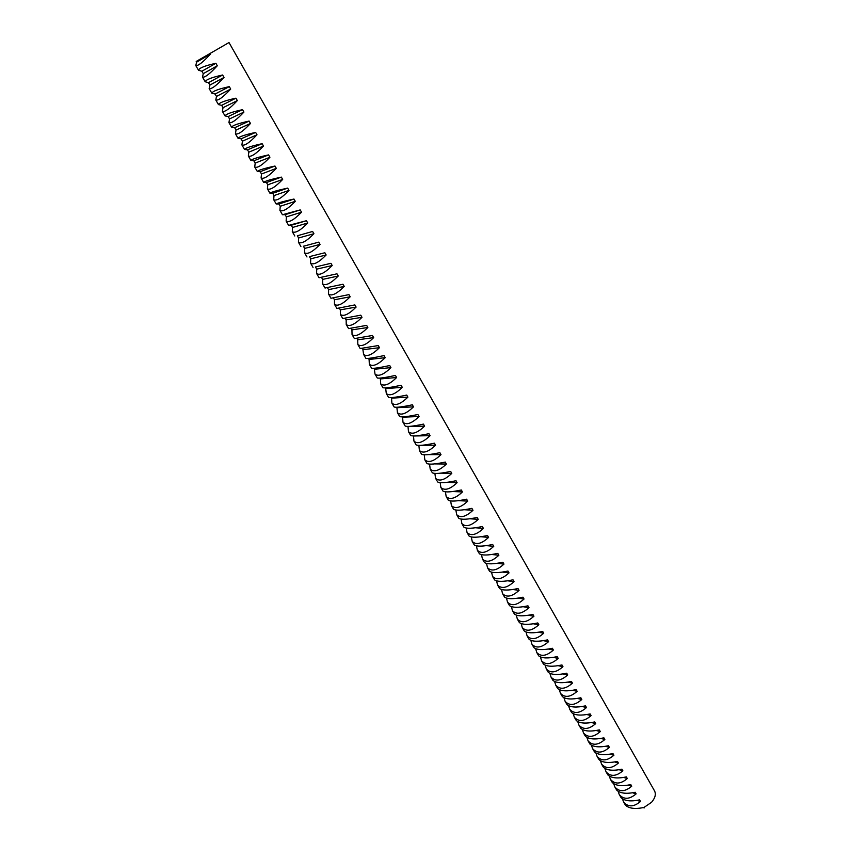 <?xml version="1.0" encoding="UTF-8"?>
<svg xmlns="http://www.w3.org/2000/svg" width="851" height="851" viewBox="0 0 851 851"><rect width="100%" height="100%" fill="white"/><g stroke="black" fill="none" stroke-linecap="round" stroke-linejoin="round"><path stroke-width="1.28" d="M201.878 71.229L198.506 70.239C199.177 68.016 204.963 65.708 215.877 63.293L217.303 65.761C209.74 73.952 204.804 77.739 202.495 77.111L203.272 73.643L201.878 71.229L215.877 63.293M215.112 94.035L211.856 93.216C212.633 91.206 218.452 89.015 229.302 86.621L230.695 89.057C223.164 97.163 218.196 100.812 215.792 100.003L216.484 96.418L215.112 94.035L229.302 86.621M228.174 116.566L225.036 115.917C225.93 114.119 231.759 112.024 242.546 109.662L243.939 112.066C236.418 120.076 231.419 123.597 228.93 122.618L229.547 118.917L228.174 116.566L242.546 109.662M241.088 138.819L238.067 138.341C239.057 136.745 244.918 134.766 255.64 132.416L257.002 134.788C249.524 142.723 244.482 146.106 241.907 144.957L242.439 141.149L241.088 138.819L255.64 132.416M253.853 160.818L250.928 160.488C252.034 159.094 257.917 157.233 268.576 154.893L269.927 157.244C262.459 165.083 257.396 168.349 254.736 167.03L255.183 163.115L253.853 160.818L268.576 154.893M266.459 182.55L263.65 182.38C264.852 181.178 270.746 179.423 281.341 177.104L282.681 179.423C275.245 187.177 270.15 190.326 267.405 188.848L267.778 184.816L266.459 182.55L281.341 177.104M278.926 204.027L276.213 204.017C277.511 202.995 283.436 201.347 293.967 199.038L295.286 201.336C287.872 209.016 282.755 212.037 279.926 210.399L280.224 206.272L278.926 204.027L293.967 199.038M291.233 225.249L288.627 225.387L306.434 220.717L307.743 222.983C300.35 230.589 295.201 233.493 292.297 231.695L292.521 227.472L291.233 225.249L306.434 220.717M303.413 246.237L318.763 242.141L320.05 244.386C312.679 251.907 307.509 254.694 304.53 252.758L304.679 248.428L303.413 246.237L318.763 242.141M315.444 266.969L330.943 263.31L332.209 265.523C324.869 272.969 319.668 275.65 316.615 273.565L316.7 269.139L315.444 266.969L330.943 263.31M322.603 283.872L322.657 279.405L338.241 276.011C330.911 283.404 325.699 286.032 322.603 283.872L325.029 288.032L342.974 284.234L344.23 286.425C336.911 293.786 331.688 296.361 328.56 294.127L328.582 289.617L327.39 287.574M334.486 304.328L334.464 299.765L350.186 296.776C342.889 304.105 337.645 306.626 334.486 304.328L336.879 308.434L354.867 304.913L356.112 307.073C348.814 314.37 343.57 316.827 340.379 314.466L340.326 309.86L339.304 308.105M346.229 324.539L346.144 319.891L362.005 317.317C354.718 324.571 349.463 326.975 346.229 324.539L348.591 328.603L366.632 325.359L367.855 327.497C360.59 334.709 355.314 337.06 352.048 334.56L351.931 329.869L351.08 328.412M357.845 344.527L357.686 339.794L373.674 337.613C366.419 344.793 361.143 347.091 357.845 344.527L360.175 348.538L378.248 345.559L379.461 347.676C372.217 354.814 366.93 357.069 363.6 354.431L362.728 348.474M369.323 364.281L369.1 359.462L385.216 357.675C377.982 364.781 372.685 366.983 369.323 364.281L371.621 368.26C373.642 368.611 379.674 367.706 389.737 365.536L390.939 367.621C383.716 374.695 378.408 376.844 375.014 374.078L374.238 368.313M380.663 383.822L380.386 378.918L396.63 377.514C389.418 384.546 384.099 386.652 380.663 383.822L382.95 387.748C385.046 388.258 391.088 387.439 401.098 385.28L402.289 387.343C395.087 394.343 389.758 396.396 386.29 393.502L385.62 387.928M391.885 403.14L391.556 398.162L407.906 397.119C400.725 404.087 395.385 406.097 391.885 403.14L394.151 407.023C396.311 407.682 402.374 406.948 412.331 404.799L413.501 406.842C406.331 413.777 400.981 415.735 397.449 412.714L396.864 407.321M402.991 422.245L402.587 417.181L419.064 416.511C411.895 423.404 406.544 425.319 402.991 422.245L405.214 426.085C407.459 426.894 413.533 426.234 423.436 424.106L424.596 426.128C417.437 432.989 412.075 434.85 408.491 431.712L407.991 426.5M414.15 435.989L430.095 435.68C422.947 442.509 417.575 444.328 413.958 441.137L416.171 444.935C418.49 445.892 424.564 445.307 434.414 443.19L435.563 445.19C428.436 451.987 423.043 453.753 419.405 450.498L418.894 445.467M428.415 454.615L440.999 454.636C433.882 461.402 428.489 463.125 424.819 459.817L427 463.572C429.393 464.667 435.478 464.167 445.264 462.072L446.403 464.04C439.297 470.773 433.893 472.454 430.202 469.082L429.595 464.21M440.882 473.145L451.785 473.39C444.69 480.081 439.276 481.719 435.552 478.294L437.712 482.006C440.169 483.251 446.264 482.815 456.008 480.73L457.125 482.687C450.051 489.346 444.626 490.942 440.871 487.463L440.19 482.74M452.743 491.527L462.444 491.931C455.381 498.558 449.956 500.111 446.169 496.569L448.307 500.25C450.839 501.622 456.944 501.271 466.625 499.197L467.731 501.122C460.678 507.728 455.242 509.228 451.434 505.643L450.679 501.069M464.231 509.738L472.996 510.27C465.954 516.834 460.508 518.302 456.668 514.653L458.785 518.291C461.38 519.791 467.497 519.514 477.124 517.451L478.23 519.355C471.188 525.897 465.742 527.322 461.88 523.62L461.072 519.184M475.411 527.769L483.432 528.407C476.411 534.917 470.954 536.29 467.061 532.535L469.146 536.141C471.816 537.768 477.932 537.555 487.517 535.513L488.602 537.396C481.592 543.874 476.124 545.214 472.209 541.406L471.348 537.098M486.357 545.629L493.75 546.342C486.751 552.788 481.283 554.086 477.337 550.235L479.411 553.788C482.134 555.543 488.261 555.405 497.792 553.373L498.867 555.246C491.878 561.66 486.4 562.915 482.432 559.011L481.528 554.809M497.09 563.309L503.962 564.096C496.984 570.478 491.495 571.691 487.506 567.734L489.548 571.255C492.346 573.138 498.473 573.063 507.962 571.042L509.026 572.893C502.058 579.254 496.569 580.425 492.548 576.425L491.601 572.34M507.632 580.808L514.057 581.648C507.1 587.977 501.611 589.115 497.569 585.062L499.59 588.541C502.441 590.541 508.59 590.541 518.014 588.53L519.067 590.36C512.121 596.657 506.622 597.753 502.558 593.647L501.579 589.669M518.014 598.136L524.046 599.019C517.121 605.284 511.611 606.348 507.526 602.2L509.526 605.646C512.44 607.763 518.578 607.816 527.96 605.827L529.003 607.635C522.088 613.869 516.568 614.89 512.462 610.699L511.451 606.816M528.248 615.284L533.939 616.209C527.024 622.411 521.503 623.4 517.376 619.156L519.355 622.56C522.323 624.794 528.471 624.921 537.811 622.943L538.843 624.73C531.939 630.91 526.418 631.857 522.259 627.559L521.227 623.772M538.332 632.25L543.715 633.208C536.832 639.356 531.301 640.271 527.12 635.931L529.088 639.303C532.109 641.654 538.268 641.845 547.555 639.867L548.565 641.643C541.693 647.771 536.162 648.643 531.96 644.26L530.896 640.548M548.278 649.047L553.395 650.036C546.533 656.132 540.991 656.961 536.768 652.536L538.715 655.876C541.789 658.334 547.948 658.589 557.192 656.632L558.192 658.376C551.342 664.45 545.799 665.248 541.555 660.78L540.481 657.153M558.096 665.673L562.968 666.684C556.128 672.726 550.576 673.492 546.321 668.971L548.235 672.279C551.374 674.843 557.533 675.151 566.723 673.205L567.723 674.939C560.894 680.96 555.341 681.683 551.054 677.13L549.959 673.588M567.798 682.13L572.446 683.162C565.628 689.15 560.075 689.842 555.767 685.236L557.671 688.512C560.852 691.182 567.021 691.555 576.17 689.618L577.148 691.331C570.34 697.288 564.777 697.948 560.458 693.31L559.352 689.842M577.382 698.426L581.829 699.469C575.031 705.394 569.468 706.022 565.117 701.341L567 704.575C570.244 707.351 576.404 707.777 585.509 705.851L586.488 707.553C579.701 713.457 574.127 714.053 569.755 709.33L568.638 705.926M586.839 714.542L591.115 715.606C584.339 721.488 578.754 722.042 574.372 717.276L576.244 720.478C579.531 723.361 585.701 723.839 594.753 721.925L595.721 723.605C588.956 729.467 583.371 729.988 578.967 725.18L577.84 721.85M596.2 730.509L600.295 731.573C593.551 737.402 587.967 737.891 583.541 733.051L585.382 736.221C588.722 739.2 594.892 739.732 603.902 737.838L604.859 739.498C598.115 745.306 592.53 745.763 588.084 740.881L586.956 737.615M605.444 746.306L609.39 747.38C602.668 753.167 597.072 753.592 592.615 748.667L594.434 751.805C597.827 754.88 603.997 755.465 612.965 753.582L613.911 755.231C607.188 760.985 601.593 761.379 597.115 756.422L595.977 753.209M614.592 761.953L618.4 763.039C611.688 768.761 606.093 769.123 601.593 764.124L603.402 767.24C606.837 770.4 613.007 771.049 621.921 769.166L622.868 770.804C616.167 776.506 610.561 776.835 606.05 771.804L604.912 768.655M623.634 777.442L627.304 778.527C620.624 784.207 615.018 784.505 610.486 779.431L612.273 782.516C615.752 785.771 621.932 786.462 630.804 784.601L631.729 786.218C625.059 791.866 619.443 792.143 614.901 787.026L613.752 783.941M632.58 792.77L636.133 793.866C629.463 799.493 623.847 799.738 619.283 794.589L621.06 797.632C624.581 800.982 630.761 801.727 639.59 799.876L640.505 801.472C633.857 807.078 628.24 807.291 623.655 802.11L622.507 799.068M614.901 787.026L616.677 790.09C620.177 793.398 626.357 794.121 635.208 792.26L636.133 793.866M619.283 794.589L618.145 791.526M606.05 771.804L607.848 774.899C611.305 778.101 617.486 778.771 626.379 776.899L627.304 778.527M610.486 779.431L609.337 776.314M597.115 756.422L598.934 759.539C602.338 762.656 608.518 763.273 617.454 761.4L618.4 763.039M601.593 764.124L600.455 760.954M588.084 740.881L589.924 744.04C593.285 747.061 599.455 747.625 608.444 745.731L609.39 747.38M592.615 748.667L591.477 745.433M578.967 725.18L580.818 728.371C584.137 731.296 590.307 731.807 599.338 729.903L600.295 731.573M583.541 733.051L582.414 729.754M569.755 709.33L571.627 712.553C574.893 715.372 581.063 715.829 590.137 713.915L591.115 715.606M574.372 717.276L573.255 713.915M560.458 693.31L562.341 696.565C565.564 699.288 571.723 699.682 580.85 697.756L581.829 699.469M565.117 701.341L564.011 697.905M551.054 677.13L552.969 680.417C556.128 683.034 562.288 683.374 571.457 681.438L572.446 683.162M555.767 685.236L554.671 681.736M541.555 660.78L543.491 664.099C546.597 666.61 552.756 666.886 561.968 664.939L562.968 666.684M546.321 668.971L545.236 665.386M531.96 644.26L533.907 647.611C536.96 650.015 543.119 650.238 552.384 648.271L553.395 650.036M536.768 652.536L535.705 648.877M522.259 627.559L524.237 630.953C527.226 633.25 533.386 633.399 542.693 631.431L543.715 633.208M527.12 635.931L526.078 632.187M512.462 610.699L514.451 614.124C517.397 616.305 523.546 616.39 532.896 614.401L533.939 616.209M517.376 619.156L516.344 615.316M502.558 593.647L504.569 597.115C507.451 599.168 513.6 599.2 523.003 597.2L524.046 599.019M507.526 602.2L506.526 598.264M492.548 576.425L494.591 579.925C497.41 581.861 503.547 581.829 513.004 579.808L514.057 581.648M497.569 585.062L496.601 581.031M482.432 559.011L484.496 562.543C487.251 564.362 493.389 564.266 502.888 562.234L503.962 564.096M487.506 567.734L486.581 563.596M472.209 541.406L474.294 544.991C476.985 546.682 483.113 546.512 492.665 544.47L493.75 546.342M477.337 550.235L476.454 545.98M461.88 523.62L463.976 527.237C466.614 528.801 472.73 528.556 482.336 526.503L483.432 528.407M467.061 532.535L466.22 528.163M451.434 505.643L453.562 509.292C456.125 510.728 462.231 510.419 471.89 508.345L472.996 510.27M456.668 514.653L455.891 510.153M440.871 487.463L443.02 491.155C445.52 492.452 451.615 492.069 461.327 489.985L462.444 491.931M446.169 496.569L445.445 491.931M430.202 469.082L432.372 472.816C434.797 473.986 440.892 473.518 450.658 471.422L451.785 473.39M435.552 478.294L434.904 473.507M419.405 450.498L421.596 454.274C423.958 455.306 430.042 454.764 439.861 452.658L440.999 454.636M424.819 459.817L424.255 454.86M408.491 431.712L410.703 435.531C412.99 436.414 419.064 435.797 428.936 433.68L430.095 435.68M413.958 441.137L413.501 436.01M397.449 412.714L399.693 416.575C401.906 417.32 407.969 416.618 417.894 414.48L419.064 416.511M386.29 393.502L388.567 397.417C390.694 398.002 396.747 397.226 406.725 395.066L407.906 397.119M375.014 374.078L377.301 378.025C379.355 378.472 385.397 377.599 395.438 375.44L396.63 377.514M380.386 378.918L379.94 378.152M363.6 354.431L365.919 358.431C367.887 358.707 373.919 357.76 384.014 355.58L385.216 357.675M369.1 359.462L368.494 358.42M352.048 334.56L354.399 338.602L372.451 335.485L373.674 337.613M357.686 339.794L356.92 338.475M340.379 314.466L342.751 318.551L360.771 315.168L362.005 317.317M346.144 319.891L345.208 318.285M328.56 294.127L330.965 298.265L348.942 294.606L350.186 296.776M334.464 299.765L333.369 297.871M322.657 279.405L321.401 277.256L319.051 277.745L336.975 273.809L338.241 276.011M309.445 256.63L324.869 252.758L326.146 254.981C318.795 262.47 313.604 265.204 310.594 263.182L310.711 258.81L309.445 256.63L324.869 252.758M297.339 235.78L312.615 231.461L313.913 233.717C306.53 241.28 301.371 244.12 298.435 242.258L298.616 237.982L297.339 235.78L312.615 231.461M285.096 214.675L282.436 214.729L300.222 209.91L301.531 212.197C294.127 219.835 289 222.792 286.127 221.079L286.393 216.899L285.096 214.675L300.222 209.91M272.714 193.315L269.948 193.23C271.203 192.124 277.107 190.411 287.67 188.103L289 190.411C281.575 198.134 276.469 201.208 273.682 199.655L274.022 195.581L272.714 193.315L287.67 188.103M260.172 171.711L257.31 171.466C258.459 170.168 264.353 168.36 274.979 166.03L276.32 168.36C268.873 176.168 263.789 179.37 261.087 177.976L261.502 173.998L260.172 171.711L274.979 166.03M247.492 149.85L244.514 149.446C245.567 147.946 251.439 146.032 262.129 143.691L263.48 146.053C256.013 153.935 250.96 157.265 248.343 156.031L248.832 152.159L247.492 149.85L262.129 143.691M234.653 127.724L231.568 127.161C232.514 125.459 238.365 123.427 249.12 121.065L250.492 123.459C242.992 131.437 237.972 134.883 235.44 133.82L236.014 130.065L234.653 127.724L249.12 121.065M221.664 105.333L218.462 104.599C219.303 102.694 225.121 100.556 235.94 98.173L237.333 100.599C229.813 108.651 224.824 112.236 222.377 111.343L223.036 107.694L221.664 105.333L235.94 98.173M208.516 82.664L205.197 81.76C205.921 79.654 211.729 77.398 222.611 74.994L224.026 77.452C216.473 85.589 211.516 89.312 209.165 88.589L209.899 85.068L208.516 82.664L222.611 74.994M623.655 802.11L625.421 805.142C628.963 808.535 635.144 809.301 643.952 807.461L651.558 802.302C655.185 797.993 656.185 794.196 654.547 790.909L229.004 42.55L196.209 61.453L196.613 62.155L210.537 54.007L210.133 53.305M210.537 54.007C202.964 62.251 198.049 66.101 195.783 65.559L196.613 62.155M644.207 807.907L643.26 807.61M637.016 800.376L640.505 801.472M628.123 785.122L631.729 786.218M619.124 769.719L622.868 770.804M610.029 754.146L613.911 755.231M600.838 738.423L604.859 739.498M591.53 722.552L595.721 723.605M582.127 706.5L586.488 707.553M572.606 690.299L577.148 691.331M562.968 673.928L567.723 674.939M553.203 657.387L558.192 658.376M543.321 640.675L548.565 641.643M533.311 623.783L538.843 624.73M523.152 606.731L529.003 607.635M512.845 589.498L519.067 590.36M502.388 572.085L509.026 572.893M491.74 554.49L498.867 555.246M480.911 536.726L488.602 537.396M469.848 518.77L478.23 519.355M458.529 500.654L467.731 501.122M446.871 482.357L457.125 482.687M434.744 463.901L446.403 464.04M421.777 445.307L435.563 445.19M408.065 426.617L424.596 426.128M397.087 407.693L413.501 406.842M385.982 388.567L402.289 387.343M374.759 369.217L390.939 367.621M363.409 349.655L379.461 347.676M351.931 329.869L367.855 327.497M340.326 309.86L356.112 307.073M328.582 289.617L344.23 286.425M321.401 277.256L336.975 273.809M316.7 269.139L332.209 265.523M310.711 258.81L326.146 254.981M304.679 248.428L320.05 244.386M298.616 237.982L313.913 233.717M292.521 227.472L307.743 222.983M286.393 216.899L301.531 212.197M280.224 206.272L295.286 201.336M274.022 195.581L289 190.411M267.778 184.816L282.681 179.423M261.502 173.998L276.32 168.36M255.183 163.115L269.927 157.244M248.832 152.159L263.48 146.053M242.439 141.149L257.002 134.788M236.014 130.065L250.492 123.459M229.547 118.917L243.939 112.066M223.036 107.694L237.333 100.599M216.484 96.418L230.695 89.057M209.899 85.068L224.026 77.452M203.272 73.643L217.303 65.761M195.783 65.559L198.506 70.239M202.495 77.111L205.197 81.76M209.165 88.589L211.856 93.216M215.792 100.003L218.462 104.599M222.377 111.343L225.036 115.917M228.93 122.618L231.568 127.161M235.44 133.82L238.067 138.341M241.907 144.957L244.514 149.446M248.343 156.031L250.928 160.488M254.736 167.03L257.31 171.466M261.087 177.976L263.65 182.38M267.405 188.848L269.948 193.23M273.682 199.655L276.213 204.017M279.926 210.399L282.436 214.729M286.127 221.079L288.627 225.387M292.297 231.695L294.786 235.982M298.435 242.258L300.903 246.513M304.53 252.758L306.988 256.981M310.594 263.182L313.03 267.395M316.615 273.565L319.051 277.745"/></g></svg>
